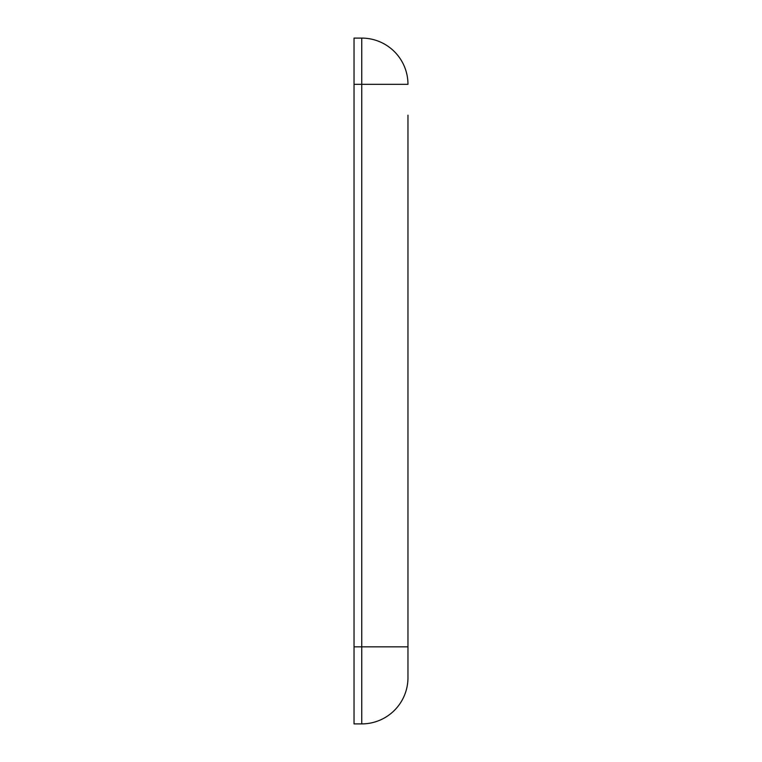 <?xml version="1.0" encoding="UTF-8"?>
<svg xmlns="http://www.w3.org/2000/svg" width="762" height="762" viewBox="0 0 762 762"><rect width="100%" height="100%" fill="white"/><g stroke="black" fill="none" stroke-linecap="round" stroke-linejoin="round"><path stroke-width="1.14" d="M407.965 84.334L361.74 84.334L361.74 38.1A46.234 46.234 0 0 1 407.965 84.334A46.234 46.234 0 0 0 361.74 38.1L354.035 38.1L354.035 723.9L361.74 723.9A46.234 46.234 0 0 0 407.965 677.666L407.965 115.157M407.965 508.13L407.965 646.843L361.74 646.843L361.74 723.9A46.234 46.234 0 0 0 407.965 677.666M407.965 590.588L407.965 538.963M354.035 84.334L361.74 84.334L361.74 646.843L354.035 646.843"/></g></svg>

